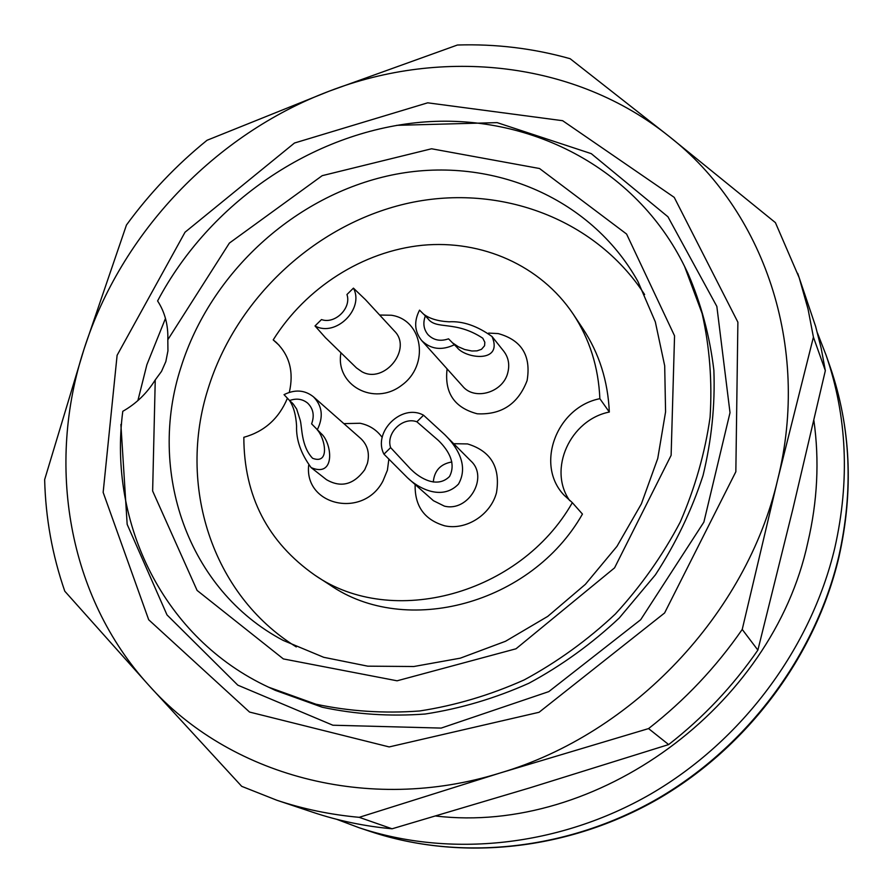 <?xml version="1.0" encoding="UTF-8"?>
<svg xmlns="http://www.w3.org/2000/svg" width="893" height="893" viewBox="0 0 893 893"><rect width="100%" height="100%" fill="white"/><g stroke="black" fill="none" stroke-linecap="round" stroke-linejoin="round"><path stroke-width="1.34" d="M817.441 332.933L826.125 355.269C847.1 416.305 849.991 480.534 834.799 547.934C811.011 648.184 742.128 740.833 650.751 794.022C559.107 846.843 450.027 857.983 359.064 827.711L336.639 819.283M435.784 816.012C596.077 835.055 772.311 707.591 807.797 542.587C817.497 501.286 819.517 460.554 813.869 420.391M644.623 294.556C594.024 216.854 496.274 182.596 405.355 203.861C314.325 225.293 235.919 298.876 208.136 388.611C177.439 484.642 211.362 594.336 296.275 646.912M180.955 367.313C147.222 470.968 187.329 589.793 283.237 640.437L323.724 657.304L367.749 666.167L413.827 666.513L460.319 658.163L505.516 641.274L547.744 616.382L585.361 584.346L616.974 546.349L641.386 503.853L657.75 458.455L665.575 411.863L664.693 365.806L655.328 321.882L637.993 281.596C590.005 195.69 488.036 154.958 391.614 175.073C295.014 195.299 210.636 272.521 180.955 367.313M268.592 687.186L275.278 690.334L322.217 707.223C355.514 714.344 389.828 716.61 425.168 714.02C460.587 708.584 495.18 698.326 528.957 683.223C561.719 665.508 591.847 643.73 619.329 617.923L655.384 574.858C675.822 543.435 691.718 510.305 703.048 475.467C711.587 440.204 715.193 405.109 713.864 370.204C709.745 335.924 701.061 303.542 687.8 273.057L684.574 266.404L702.11 313.488C709.656 346.942 712.324 381.49 710.102 417.131C705.024 452.885 695.055 487.879 680.209 522.115C662.706 555.357 641.096 585.987 615.366 614.004C587.65 640.047 557.265 662.014 524.224 679.897C490.168 695.134 455.296 705.503 419.598 710.984C383.979 713.607 349.409 711.341 315.865 704.186L268.592 687.186C163.832 638.562 107.997 523.421 122.787 411.316C136.138 403.725 146.954 393.255 155.248 379.916L161.51 371.388L165.841 361.565L167.94 350.86L167.817 339.742L229.367 243.097L322.206 175.664L431.565 148.774L539.539 168.52L626.585 234.044L674.55 335.824L671.123 455.33L614.563 567.87L516.009 648.787L397.084 680.801L283.36 658.922L197.096 590.429L152.636 491.005L155.248 379.916M167.817 339.742C168.297 325.085 164.892 312.148 157.592 300.941C209.52 202.867 311.947 132.354 420.179 122.319C528.165 112.607 635.771 166.946 684.574 266.404M396.715 125.333L497.155 122.631L591.255 153.641L667.942 216.776L716.845 306.422L730.016 412.678L703.874 522.115L640.694 619.709L548.793 691.617L441.175 728.085L332.843 725.216L237.817 685.165L167.002 614.909L127.163 524.347L120.89 424.476L121.515 424.008M117.106 355.291L185.03 232.213L294.467 143.025L427.702 102.818L562.635 120.7L674.226 197.364L737.886 322.194L735.843 471.75L664.593 612.978L539.071 712.279L389.181 746.928L249.538 712.056L148.696 619.764L103.153 492.378L117.106 355.291M813.423 337.119L777.68 479.63L742.228 629.431C716.086 667.205 684.864 700.268 648.564 728.588L500.448 772.891L359.198 817.329C330.611 814.729 303.151 809.025 276.841 800.24L241.702 786.331L148.718 685.188L64.787 591.199C52.307 555.189 45.599 517.985 44.65 479.608L84.054 349.074L126.46 225.014C149.622 193.268 176.479 165.015 207.042 140.268L329.104 91.209C214.9 134.352 121.08 232.95 84.054 349.074C46.179 464.673 67.6 596.167 148.718 685.188C228.173 774.901 367.793 814.427 500.448 772.891C633.271 733.644 746.515 613.67 777.68 479.63C811.134 345.569 763.269 209.833 669.024 136.328C575.36 61.159 442.772 47.262 329.104 91.209L457.428 45.018C495.872 43.813 533.434 48.378 570.136 58.704L669.024 136.328L775.414 222.636L799.202 277.756L808.076 309.235L813.423 337.119L825.344 370.628L821.18 348.281L815.633 326.447L797.706 273.358M276.841 800.24L313.019 812.329C338.313 820.779 364.668 826.271 392.083 828.793L529.705 787.894L668.656 744.572C703.26 717.615 732.997 686.125 757.878 650.104L792.738 509.557L825.344 370.628M359.198 817.329L392.083 828.793M648.564 728.588L668.656 744.572M742.228 629.431L757.878 650.104M165.473 318.444L146.887 364.69L137.89 400.589M569.656 500.571C547.688 469.361 570.158 419.81 609.327 412.041L599.862 398.691C556.607 407.141 534.862 464.74 564.075 495.168L572.335 502.67C520.016 594.771 391.804 628.739 315.006 575.271C267.688 542.14 243.956 496.151 243.834 437.302C264.384 431.587 278.917 418.56 287.423 398.233M572.335 502.67L582.448 514.067C531.257 604.36 405.5 637.524 329.919 584.937L315.006 575.271M599.862 398.691C598.5 367.202 589.603 339.005 573.206 314.102L583.04 328.903C599.181 353.405 607.943 381.121 609.327 412.041M433.284 482.019C434.366 470.633 440.55 463.947 451.836 461.971M365.46 299.657L353.427 288.138L346.953 294.511C351.675 308.085 335.009 324.494 321.491 319.571L315.017 325.945L325.789 338.067M317.294 429.846C325.007 438.095 330.365 464.996 312.617 458.299C301.064 446.176 302.191 427.423 300.227 420.235L296.666 409.039L293.25 404.06L289.589 400.533C296.409 398.077 302.414 398.925 307.605 403.078C313.298 408.614 314.637 415.546 311.612 423.851L321.022 433.462C332.006 442.526 336.114 478.268 311.132 467.608C300.908 453.666 296.052 439.814 296.588 426.05C295.94 414.966 293.54 406.393 289.399 400.321M423.539 314.102C429.466 318.656 437.972 321.223 449.079 321.804C462.82 320.955 477.152 325.867 492.043 336.538C503.462 363.54 465.376 358.752 456.982 347.366L448.532 338.827C440.338 341.651 433.485 340.255 427.981 334.641C423.595 329.238 422.735 322.987 425.369 315.921L427.847 318.544C436.208 330.287 454.972 319.951 482.767 338.201L484.832 342.265L484.575 345.747L481.506 349.297L477.018 350.86L471.884 351.005L464.706 349.52L458.332 346.763L452.729 342.979M410.423 468.87L390.621 447.605C385.687 433.194 402.698 416.473 416.875 421.786L438.363 440.428C445.685 447.572 457.272 461.592 449.536 476.482C436.978 489.018 419.587 477.621 412.32 470.644L410.423 468.87M315.017 325.945C335.612 337.454 364.634 308.889 353.427 288.138M317.261 429.823C323.634 416.942 322.351 405.924 313.398 396.771C304.725 389.94 294.936 389.236 284.041 394.65L289.589 400.533M492.043 336.516L503.808 351.295C508.485 357.49 509.814 364.601 507.804 372.649C503.194 392.496 474.652 400.979 462.652 386.222L421.675 340.546C414.486 331.526 413.772 321.391 419.543 310.139L425.369 315.921M421.675 340.546C430.783 349.375 441.711 350.759 454.47 344.709M416.875 421.786L423.55 415.223L444.714 434.623C454.57 444.323 469.93 463.936 458.477 484.095C441.722 501.486 417.533 487.678 407.465 477.744L383.957 454.169L390.621 447.605M423.55 415.223C401.839 403.044 372.392 432.022 383.957 454.169M325.822 338.023L356.463 367.905L361.888 371.722C384.414 384.392 412.745 348.783 394.36 330.979L365.036 299.188M311.121 467.608L326.458 479.664C340.925 488.036 353.673 484.743 364.701 469.785L367.369 463.489C369.858 453.443 367.682 445.149 360.839 438.586L313.398 396.771M407.989 478.201L433.429 500.705L444.346 506.108C468.412 512.336 488.962 477.264 470.89 461L446.254 436.231M340.947 352.768C335.009 385.151 373.899 406.628 401.571 385.374C429.946 365.137 422.947 319.794 391.368 315.24L379.659 315.039M382.204 437.447C376.723 429.89 369.345 425.157 360.08 423.26L343.861 423.628M308.665 465.331C304.256 505.795 363.451 518.9 382.985 480.947L387.406 470.209L388.879 458.969M447.103 368.887C444.279 392.775 454.336 407.744 477.264 413.794C501.565 414.988 518.174 403.915 527.104 380.563C531.268 355.727 521.635 340.066 498.194 333.58L488.638 333.089M415.145 484.531C414.586 506.164 424.488 519.927 444.826 525.843C466.213 530.487 490.614 514.904 496.475 492.746C500.605 467.385 490.971 451.11 467.564 443.933L453.677 443.698M573.206 314.102C540.544 265.321 481.684 239.558 422.277 245.285C362.804 251.279 305.774 287.747 273.202 339.898L276.361 342.51C289.656 355.514 293.964 372.135 289.31 392.373M279.252 345.39L273.202 339.898M838.75 556.529C853.663 490.179 850.783 426.921 830.11 366.733C850.94 427.535 853.831 491.172 838.806 557.623C815.342 656.232 747.943 746.738 658.364 798.833C568.517 850.516 461.034 861.633 370.573 831.562C460.275 861.41 567.658 850.482 657.806 798.576C747.687 746.291 815.387 655.194 838.75 556.529M359.064 827.711L370.573 831.562M826.125 355.269L830.11 366.733M412.32 470.644L413.359 471.571M291.631 402.352L293.105 403.915M319.326 431.665L321.022 433.462M456.982 347.366L455.798 346.194M427.847 318.544L426.72 317.428"/></g></svg>
